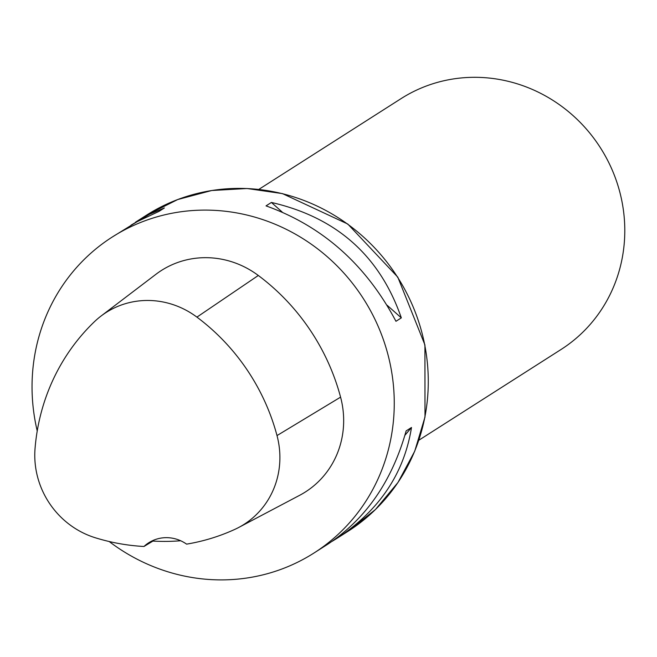 <?xml version="1.0" encoding="UTF-8"?>
<svg xmlns="http://www.w3.org/2000/svg" width="657" height="657" viewBox="0 0 657 657"><rect width="100%" height="100%" fill="white"/><g stroke="black" fill="none" stroke-linecap="round" stroke-linejoin="round"><path stroke-width="0.99" d="M37.227 430.926A187.442 178.474 57.5 0 1 32.85 404.285A187.442 178.474 57.5 0 1 112.331 236.98A187.442 178.474 57.5 0 1 363.608 299.001A187.442 178.474 57.5 0 1 313.972 553.022A187.442 178.474 57.5 0 1 109.169 541.516M401.328 317.873L395.957 321.298C365.957 264.672 322.644 226.197 266.028 205.879L271.39 202.455C336.491 217.36 379.803 255.836 401.328 317.873L387.096 305.234M131.03 225.162L149.624 214.231L164.365 207.965L158.994 211.39L137.297 221.581L112.331 236.98M313.972 553.022L327.654 544.292C365.801 519.022 391.958 481.228 406.133 430.91L411.496 427.485C404.121 473.459 379.327 510.39 337.098 538.264L332.081 541.36M143.965 546.484A208.54 198.554 57.5 0 1 95.38 537.787A83.579 79.579 57.5 0 1 35.043 448.542A208.54 198.554 57.5 0 1 94.501 321.643A83.579 79.579 57.5 0 1 101.088 316.009A83.579 79.579 57.5 0 1 196.919 317.126A208.54 198.554 57.5 0 1 277.008 435.575A83.579 79.579 57.5 0 1 238.713 527.472A83.579 79.579 57.5 0 1 234.935 529.337A208.54 198.554 57.5 0 1 186.596 544.136A35.7 33.992 57.5 0 0 148.728 542.772A35.7 33.992 57.5 0 0 143.965 546.484L152.933 541.072A209.501 199.473 -122.5 0 0 180.65 540.752M101.088 316.009L155.955 274.281A89.262 84.983 57.5 0 1 258.308 275.472A214.223 203.966 57.5 0 1 340.581 397.148A89.262 84.983 57.5 0 1 299.674 495.296L238.713 527.472M153.96 540.07A35.7 33.992 -122.5 0 0 152.933 541.072M271.39 202.455L282.165 212.022M411.496 427.485L404.901 435.328M418.838 440.231L561.07 349.475A148.761 141.641 -122.5 0 0 624.15 216.695A148.761 141.641 -122.5 0 0 401.033 98.649L258.801 189.405M347.996 531.316A187.442 178.474 -122.5 0 0 427.469 364.011A187.442 178.474 -122.5 0 0 146.347 215.274L177.686 199.556L211.702 190.514L247.073 188.51L282.444 193.601L347.799 224.045L397.813 277.172L424.923 344.925L424.997 417.014L414.715 451.236L397.986 482.476L375.459 509.512L347.996 531.316L337.098 538.264M196.919 317.126L258.308 275.472M277.008 435.575L340.581 397.148M135.457 222.222L146.347 215.274"/></g></svg>
